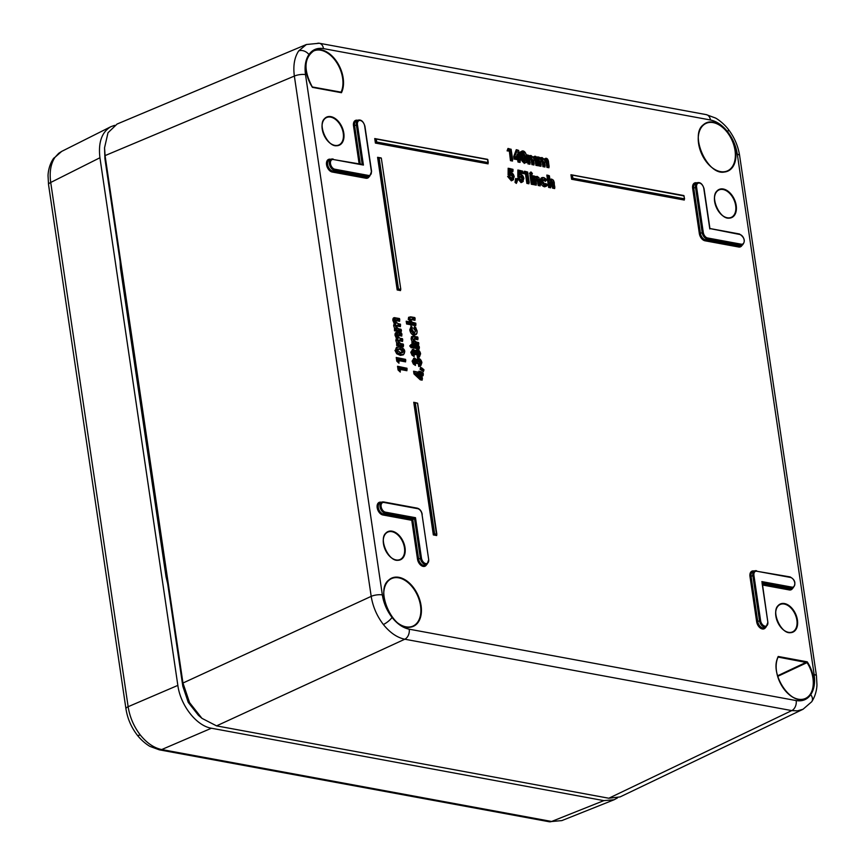 <?xml version="1.0" encoding="UTF-8"?>
<svg xmlns="http://www.w3.org/2000/svg" width="865" height="865" viewBox="0 0 865 865"><rect width="100%" height="100%" fill="white"/><g stroke="black" fill="none" stroke-linecap="round" stroke-linejoin="round"><path stroke-width="1.3" d="M140.217 734.882C146.812 743.067 153.981 747.955 161.723 749.544A8.012 5.633 100.5 0 1 159.301 749.825L150.251 746.506C149.504 746.322 142.401 741.835 137.286 735.142L137.286 735.142C131.253 727.303 127.479 718.534 125.955 708.846L48.537 184.613A8.012 2.487 -8.4 0 1 50.721 182.472L128.139 706.705C129.772 717.074 133.794 726.47 140.217 734.882A8.012 2.227 141.9 0 1 137.286 735.142M54.938 157.365A8.012 5.741 -145.4 0 0 53.295 158.782L61.642 151.418L58.733 153.278L54.938 157.365C50.711 163.831 49.305 172.189 50.721 182.472L99.929 157.754C98.134 142.39 101.789 132.031 110.893 126.679L114.602 125.349M549.189 821.75A8.012 5.633 100.5 0 0 551.621 821.469L603.857 800.622L211.428 728.233L161.723 749.544L551.621 821.469L561.774 820.604L549.189 821.75L159.301 749.825M603.857 800.622L614.074 799.768L617.48 797.908M125.955 708.846A8.012 2.487 171.6 0 1 128.139 706.705L177.844 685.394C180.504 705.472 196.506 725.886 211.428 728.233M177.844 685.394L99.929 157.754M524.158 172.935L523.52 173.638L524.741 172.567L526.774 172.957L525.996 173.357L526.774 172.957L528.169 182.385L529.11 182.558L527.553 172.016L525.661 171.67L524.796 173.314L525.996 173.357L524.741 172.567L525.109 171.551L524.395 171.238L525.131 171.497M524.417 173.433L524.493 172.686M340.691 92.35L312.622 87.203M312.46 87.365L312.049 86.814L312.46 87.365A26.447 16.922 -114.2 0 1 309.411 54.03A26.447 16.922 -114.2 0 1 334.539 58.669A26.447 16.922 -114.2 0 1 341.448 92.717L312.46 87.365M409.21 629.19L796.178 700.574C802.32 701.591 807.164 699.623 810.732 694.671C814.138 689.524 815.284 682.82 814.149 674.57L737.315 154.273C736.007 145.98 732.763 138.476 727.606 131.74C722.34 125.166 716.62 121.251 710.446 119.986L323.478 48.613C317.347 47.597 312.492 49.565 308.924 54.517C305.518 59.663 304.383 66.356 305.507 74.617L382.341 594.915C383.649 603.208 386.893 610.712 392.05 617.437C397.316 624.022 403.036 627.936 409.21 629.19A8.012 5.633 100.5 0 1 404.788 639.224C397.1 637.602 389.953 632.693 383.368 624.508C376.935 616.085 372.88 606.7 371.193 596.363L294.36 76.077C293.008 65.762 294.435 57.371 298.674 50.927L306.372 44.537M517.94 154.067L517.832 157.019L518.784 157.571L516.491 156.392L517.94 154.067L517.973 152.045L518.784 157.571L516.113 157.073L516.805 156.976L516.113 157.073L517.238 154.359M517.357 154.24L518.016 157.203M507.744 150.164L507.971 148.466L508.696 148.78L508.328 149.796L510.361 150.196L509.626 151.148L510.901 159.82L509.572 150.597L510.361 150.196L511.745 159.614L512.686 159.787L511.129 149.245L509.236 148.899L508.642 150.424L509.626 151.148L507.106 150.867L507.971 148.466L508.88 148.629M516.762 157.041L516.448 156.424M518.07 157.214L516.805 156.976M412 322.202L410.583 320.039L412.767 318.644L415.157 319.077L414.973 317.823L411.232 317.131L409.924 317.498L409.653 319.228L408.799 319.434L409.999 321.888L407.61 321.488M409.924 317.498L409.404 317.314L409.091 319.304L409.805 321.856M418.119 374.221L420.779 373.983L420.325 374.805L421.309 377.572L417.925 374.231L420.606 376.762M399.706 371.053L398.084 370.004L398.873 369.387L398.495 366.846L397.532 366.284L398.311 366.652L398.754 369.852L399.987 370.598L400.279 368.858M400.084 370.501L400.29 372.058L398.084 370.004L397.532 366.284L398.7 366.5M398.397 362.208L396.776 361.159L397.565 360.543L397.186 358.002L396.235 357.45L397.013 357.818M398.776 361.657L398.981 363.214L396.776 361.159L396.235 357.45L397.749 357.926L398.127 360.467L399.057 361.343L398.765 359.343L398.97 360.013L398.765 359.343L405.772 360.64L405.588 359.375L397.305 357.688L397.273 360.673L399.176 361.408L398.668 361.97M398.711 362.013L398.981 363.214L398.797 361.905M415.33 364.381L415.46 365.441L413.362 364.057L412.086 361.127L414.086 358.175M418.487 360.467L418.995 359.829L420.833 362.284L419.006 364.392L418.357 363.841L419.428 362.543L418.487 360.467L420.271 362.349L418.509 360.327L417.46 362.835M414.021 355.537L414.162 356.596L412.054 355.212L410.778 352.282L412.778 349.33M418.152 355.104L419.525 353.439L418.746 356.65L417.46 357.742L418.184 356.715L417.99 355.429L417.049 355.007L418.119 353.709L416.962 352.131L417.19 351.623L418.963 353.504L417.168 351.493L416.465 353.644M412.356 346.66L411.264 347.838L409.729 345.924L411.135 344.594M412.81 341.513L411.924 341.167L411.113 338.95L411.481 336.69L413.156 336.247M416.487 333.976L413.967 335.361C411.74 334.647 410.334 332.787 409.761 329.792L411.135 326.375M415.297 330.733L413.708 328.635L415.07 327.294L414.432 328.289L415.589 330.603L414.822 328.635L413.708 328.635L414.497 326.667L415.2 327.424M409.404 317.314L410.291 316.828M403.252 354.834L400.376 355.407L396.711 353.774L394.97 350.357L397.1 353.363L400.592 354.91L403.285 354.823M524.947 162.328C526.817 162.004 527.401 160.317 526.677 157.246C526.504 154.273 525.358 152.262 523.26 151.202L521.563 152.218L521.552 156.403C521.725 159.344 522.86 161.322 524.947 162.328L524.439 162.966L525.823 162.75L524.72 162.836C522.46 161.798 521.217 159.679 520.99 156.478L520.146 156.684L520.189 152.089L522.33 150.91M533.867 164.307L533.975 164.988L531.91 164.599L532.353 163.777L533.975 164.988L533.921 164.253L531.91 164.599L531.261 160.274L529.715 157.971M537.857 165.042L537.965 165.723L535.9 165.345L536.343 164.512L537.965 165.723L537.911 164.988L535.9 165.345L535.23 160.825L533.694 158.717M544.766 166.383L544.972 167.01L543.977 166.102L542.906 166.631L542.258 162.296L540.712 160.003M548.853 167.075L548.961 167.745L546.896 167.367L547.34 166.545L548.961 167.745L548.897 167.01L546.896 167.367L546.226 162.847L544.691 160.739M512.296 176.709L510.75 174.622M513.572 179.563L511.334 180.828L507.625 176.46L508.793 176.795M521.995 178.504L520.352 177.001L520.579 176.492L522.287 178.374L520.86 176.363L519.811 176.828L518.654 175.93L518.708 170.492L517.865 170.027L518.535 170.383M523.282 181.347L521.044 182.623L517.335 178.244L518.503 178.59M531.986 173.919L531.207 175.454M533.164 184.04L533.359 184.613L532.364 183.704L531.294 184.234L532.029 183.272L530.915 175.779L529.488 173.433L530.591 172.157M540.063 185.251L540.257 185.888L540.203 185.142L538.192 185.499L537.608 181.542L536.019 178.871M547.426 185.283L544.636 186.829C542.42 186.278 540.982 184.515 540.333 181.542C540.138 178.655 541.122 177.314 543.307 177.541L543.317 177.606M545.966 180.601L545.296 181.401L543.707 180.179L545.664 180.471L543.09 179.736M544.215 184.191L546.053 183.942M554.508 187.975L554.703 188.548L553.708 187.64L552.638 188.17L550.854 181.499L552.605 184.126L553.081 187.337L552.897 183.996L551.081 180.99M395.435 328.44L394.483 328.084L393.64 325.727L394.18 323.423L392.872 320.472C392.721 318.201 393.553 317.314 395.348 317.801L395.489 317.833M400.214 326.083L400.409 326.656L397.176 326.062L395.716 326.884M397.619 343.232L396.667 342.864L395.824 340.507L396.354 338.204L395.046 335.263C394.905 332.993 395.727 332.095 397.532 332.593L397.673 332.614M402.485 340.756L402.582 341.437L402.366 340.821L402.582 341.437L399.36 340.842L397.9 341.664M201.956 718.328L198.431 715.323L188.235 702.369L182.807 686.205L104.925 158.782L104.546 147.796L105.076 155.603L182.958 683.026L189.576 702.629L201.945 718.339L216.553 725.876L608.819 798.233L620.064 796.924L803.001 709.289L811.705 701.753C816.333 694.844 816.971 686.832 816.949 684.669L816.463 675.922A8.012 2.487 171.6 0 0 814.149 674.57M323.478 48.613A8.012 5.633 -79.5 0 0 319.315 43.25L306.372 44.515L117.078 124.041L107.995 132.756L104.546 147.796M802.98 709.268L797.443 710.846L791.756 710.598L404.788 639.224L216.553 725.876M777.581 675.792L807.207 661.822L807.056 662.622L777.743 676.344M776.165 667.715A26.047 16.662 65.8 0 1 778.003 657.259L778.089 657.195M428.705 559.741L426.996 564.402A5.958 3.806 -114.2 0 1 420.347 558.228L414.497 518.6L411.762 520.298L382.881 514.978A6.801 4.347 -114.2 0 1 377.183 507.701A6.801 4.347 -114.2 0 1 381 502.187L381.433 502.273M520.027 159.776L520.481 157.884L519.724 157.744L518.632 150.348L517.497 150.142L514.589 156.435L516.956 150.023L514.297 156.565L514.88 158.663L518.167 159.084L514.102 159.063L514.837 158.1L514.589 156.435L513.724 156.522L516.243 149.71L517.151 149.872M525.779 160.317L524.752 161.063L522.492 156.597C521.898 154.327 522.233 152.954 523.487 152.478L525.736 157.073L525.779 160.317L524.395 160.22L524.331 157.344L522.752 153.613L524.893 157.279L524.936 160.328M521.552 156.403L520.99 156.478L521.011 152.089L520.708 156.608C520.925 159.798 522.168 161.917 524.439 162.966L524.212 163.463M521.563 152.218L523.26 151.202M526.677 157.246L526.796 157.311C526.179 153.462 524.936 151.332 523.055 150.942L522.925 150.953M522.644 151.083L520.189 152.089M524.752 161.063L525.185 157.149L524.331 157.344M525.736 157.073L522.979 153.105M523.487 152.478L522.492 156.597M530.84 156.792L530.332 157.43L531.824 160.198L532.353 163.777L532.116 160.068L530.115 157.344L529.672 159.755L530.84 156.792L532.678 159.993L533.197 163.572L534.138 163.745L533.651 160.436L534.851 157.527L533.651 160.436M534.851 157.527L536.635 160.544L534.343 158.165L535.781 160.739L536.343 164.512L536.073 160.62L535.23 160.825M533.132 156.987L534.84 156.251L533.132 156.987L533.316 157.895L531.261 155.787L529.272 157.052L529.164 156.305L531.056 155.516L529.899 155.624M536.635 160.544L537.187 164.307L538.127 164.48L537.479 160.057L535.176 156.5L533.316 157.895L532.699 156.879L533.316 157.895M541.836 158.825L541.328 159.452L542.82 162.22L543.35 165.81L543.112 162.101L541.112 159.376L540.668 161.787L541.836 158.825L543.663 162.025L544.193 165.604L545.134 165.777L544.647 162.469L545.847 159.56L544.647 162.469M545.847 159.56L547.632 162.566L545.339 160.198L546.777 162.771L547.34 166.545L547.069 162.642L546.226 162.847M544.128 159.019L545.837 158.284L544.128 159.019L544.301 159.928L542.258 157.808L540.268 159.074L540.16 158.327L542.052 157.538L540.603 157.776M547.632 162.566L548.183 166.34L549.124 166.513L548.475 162.09L546.172 158.533L544.301 159.928L543.696 158.911L544.301 159.928M510.188 175.054L509.863 175.8L510.112 175.033L508.09 174.968L508.663 174.265L511.377 174.07L513.14 176.503L511.972 178.45L509.215 176.763M511.377 174.07L510.869 174.708M510.491 177.141L511.777 178.179L513.14 176.503M510.285 176.925L509.107 176.709L511.842 180.201L508.501 177.293L511.561 180.331L512.934 180.093L511.334 180.828M512.069 179.693L514.07 176.611L511.312 172.827L510.458 172.924L510.588 170.6M519.897 176.849L521.076 175.855L522.838 178.298L521.671 180.244L519.011 178.763L521.768 181.488L523.768 178.395L521.011 174.622L520.157 174.719L520.287 172.384M521.076 175.855L520.579 176.492M520.189 178.925L521.476 179.974L522.838 178.298M521.768 181.488L518.2 179.077L521.26 182.115L522.644 181.877L521.044 182.623M531.737 174.297L532.267 173.443L531.434 172.308L530.894 173.162L531.51 174.806L530.05 173.357L531.867 174.773L530.796 175.379M530.894 173.162L531.434 172.308M530.461 172.211L531.099 172.059M530.807 172.189L529.488 173.433M536.03 181.174L535.824 179.26L537.143 177.693L536.635 178.331L538.927 184.548L536.927 178.201L535.835 179.531M535.403 177.098L537.241 176.395L535.889 176.633M537.143 177.693L539.014 181.272L539.49 184.472L540.42 184.645L538.938 177.66L537.457 176.665L535.521 177.693L535.424 177.087M545.166 184.569L546.648 183.953L545.166 184.569L542.679 181.455L544.431 179.033L546.096 180.104L546.831 179.574L545.674 180.471L546.788 179.682L544.258 177.92C542.42 177.714 541.577 178.828 541.739 181.272L545.145 186.202L540.895 181.477L544.853 186.332L546.604 186.072L544.636 186.829M541.739 181.272L542.506 177.79L544.258 177.92M546.723 179.585L544.053 177.649L542.517 177.79L540.333 181.542M545.361 185.694L547.459 184.905L545.577 183.488M544.431 179.033L543.923 179.671M550.281 182.169L551.589 180.363L550.583 181.044M551.589 180.363L553.459 183.931L553.935 187.132L554.865 187.305L553.384 180.32L551.913 179.336L549.967 180.396L549.88 179.769L551.697 179.066L550.335 179.315M396.884 328.192L398.754 329.068L395.997 326.397L397.911 324.926L400.571 325.413L400.387 324.148L397.922 323.694L395.229 321.164M400.3 325.975L400.409 326.656L400.344 325.921L396.473 325.391L395.997 326.397M395.197 321.002L396.981 319.531L396.473 320.169L399.554 320.558L395.554 320.05L395.316 321.077L397.922 323.694M396.981 319.531L399.781 320.05L399.598 318.785L396.311 318.179L393.424 320.396L394.602 323.056L393.661 319.672L394.191 318.093L399.381 318.525L396.213 317.974M396.311 318.179L394.159 318.05L392.872 320.472M394.278 320.201L396.019 323.305L395.046 325.445L394.494 325.521L394.959 323.499L393.64 325.727M395.046 325.445L396.743 328.7L395.51 328.278M399.068 342.983L400.938 343.848L398.181 341.178L400.095 339.707L402.755 340.194L402.571 338.939L400.106 338.485L397.413 335.955M400.095 339.707L399.587 340.345L402.528 340.702L398.657 340.183L398.181 341.178M397.381 335.793L399.165 334.322L398.657 334.95L401.738 335.339L397.738 334.831L397.5 335.858L400.106 338.485M399.165 334.322L401.966 334.831L401.771 333.576L398.484 332.971L395.608 335.188L396.786 337.837L395.9 335.058L396.343 332.895L401.565 333.306L398.387 332.755M398.484 332.971L396.343 332.83L395.046 335.263M396.462 334.982L398.203 338.085L397.23 340.237L396.678 340.302L397.143 338.291L395.824 340.507M397.23 340.237L398.927 343.481L397.684 343.059M404.636 351.536C403.739 348.79 402.193 347.395 399.998 347.341C397.695 346.573 396.494 347.481 396.375 350.065L397.77 352.823L401.101 354.272C403.371 355.039 404.55 354.131 404.636 351.536L404.658 351.709M402.755 349.676L403.706 351.374L400.928 353.017L397.305 350.195L400.192 348.606L402.755 349.676L402.095 350.228L402.852 351.579L402.376 350.098L399.684 349.244L402.095 350.228L401.717 350.649L399.684 349.244M401.101 354.272L400.873 354.78L397.381 353.234L396.711 353.774M397.77 352.823L397.381 353.234L395.532 350.271L396.678 347.287L399.792 347.081L396.343 347.589L395.759 349.19L396.375 350.065M400.192 348.606L397.889 349.114L397.305 350.195M400.592 352.769L402.549 352.758L403.706 351.374M399.976 352.639L402.29 351.644L401.717 350.649M414.789 319.693L414.984 320.32L414.93 319.585L410.67 319.207M410.605 317.001L409.123 317.444L408.248 319.509L408.604 317.26M409.653 319.228L411.167 322.331L409.999 321.888M411.675 326.538L411.167 329.522L414.703 334.225L410.615 329.587L411.189 326.375L410.324 329.716L414.194 334.863L415.741 334.593L413.967 335.361M411.167 329.522L409.761 329.792M414.194 332.711L416.141 330.538L414.194 332.711M414.53 332.96L412 329.662L412.27 327.684L410.864 325.846M414.703 334.225C416.498 334.312 417.254 333.122 416.973 330.646L414.854 327.219M415.643 338.064L415.135 338.702L417.86 339.74L417.806 339.004L414.378 338.42L413.567 339.534L415.643 338.064L418.022 338.507L417.838 337.242L412.8 336.918L412.519 338.669L414 341.751L412.962 341.372M412.519 338.669L411.967 338.745L412.281 336.745L411.113 338.95M412.281 336.745L413.762 336.301L412.8 336.918M413.47 336.42L411.481 336.69M414.886 341.632L413.448 339.458M412.627 346.076L411.491 347.33L412.205 347.157M412 346.692L412.616 345.903L411.751 344.865L411.145 345.643L411.772 347.2L410.291 345.849L411.264 347.838M411.145 345.643L411.416 344.605L410.724 344.767M411.124 344.735L409.729 345.924M413.978 350.866L413.47 351.504L415.049 353.396L413.751 351.374L413.124 352.369L413.978 350.866L416.476 353.644M416.076 354.066L415.092 353.915L416.281 354.682L417.19 351.623M417.46 357.742L417.049 355.007L418.076 355.137M417.049 355.007L417.86 355.223L418.26 357.288L418.995 357.18L418.184 356.715L420.476 353.72L417.525 349.73L415.827 352.001L414.995 350.574M415.232 350.693L417.19 349.482M415.049 350.866L413.697 349.59L412.183 352.012L412.778 354.715L411.34 352.206L412.486 354.855L414.021 355.71L412.778 354.715L412.054 355.212M412.183 352.012L413.362 349.341L412.281 349.536M413.07 349.46L410.778 352.282M413.211 354.358L414.303 355.234L413.124 352.196M415.276 359.71L414.778 360.348L416.357 362.24L415.059 360.218L414.432 361.213L415.276 359.71L417.546 362.792L418.995 359.829M418.768 366.587L419.201 365.69L420.747 365.819L418.768 366.587L418.357 363.841L419.374 363.981M416.541 359.537L418.498 358.326M418.357 363.841L419.168 364.068L419.201 365.69L420.044 365.484L421.785 362.565L418.822 358.575L417.135 360.846L414.995 358.434L413.492 360.856L414.508 363.203L414.075 363.56L412.637 361.051L413.794 363.689L415.33 364.554L414.075 363.56L413.362 364.057M413.492 360.856L414.67 358.175L413.881 358.251M414.378 358.305L412.086 361.127M414.508 363.203L415.611 364.068L414.432 361.04M420.833 362.284L419.86 365.992L419.298 364.273L419.86 364.197L419.103 364.089M421.958 379.584L422.142 380.157L422.088 379.421L420.855 379.184L420.26 379.811L413.967 373.907L414.757 373.302L414.53 371.777L413.578 371.215L414.357 371.593L414.649 373.767L413.967 373.907L413.578 371.215L414.735 371.431M761.86 581.594L791.886 587.13A5.158 3.298 65.8 0 0 794.773 582.956A5.158 3.298 65.8 0 0 790.459 577.442L756.821 571.235A5.158 3.298 65.8 0 0 753.934 575.42L760.605 620.638A5.158 3.298 65.8 0 0 764.93 626.152A5.158 3.298 65.8 0 0 767.817 621.967L762.022 582.675M385.466 512.167A0.8 0.562 100.5 0 1 385.022 513.161L414.497 518.6L415.492 517.702L421.46 558.076A5.158 3.298 65.8 0 0 425.775 563.591A5.158 3.298 65.8 0 0 428.662 559.406L421.99 514.188A5.158 3.298 65.8 0 0 417.665 508.674L384.038 502.468A5.158 3.298 65.8 0 0 381.141 506.652A5.158 3.298 65.8 0 0 385.466 512.167L415.492 517.702M363.419 165.064L333.393 159.528A5.158 3.298 65.8 0 0 330.506 163.712A5.158 3.298 65.8 0 0 334.82 169.216L368.458 175.422A5.158 3.298 65.8 0 0 371.345 171.238L364.673 126.02A5.158 3.298 65.8 0 0 360.348 120.505A5.158 3.298 65.8 0 0 357.461 124.69L363.419 165.064L362.197 164.458M703.872 188.905L703.818 188.581A5.158 3.298 65.8 0 0 699.504 183.066A5.158 3.298 65.8 0 0 696.617 187.251L703.288 232.469A5.158 3.298 65.8 0 0 707.613 237.983L741.251 244.19A5.158 3.298 65.8 0 0 744.138 240.005A5.158 3.298 65.8 0 0 739.813 234.491L709.722 228.533M420.617 369.323L421.082 368.587L420.617 369.323M423.169 371.063L423.515 370.631L421.298 369.128L423.926 369.831L421.806 368.003L423.904 369.658L423.169 371.063M420.736 367.874L420.574 367.29L420.736 367.874M419.428 362.543L419.979 362.478M415.341 364.63L415.211 362.565M417.503 362.846L417.59 363.527L417.492 362.619L417.59 363.527L416.681 362.63L415.654 363.17L416.065 362.37L417.373 362.911M414.778 360.348L415.654 363.17L417.59 363.527M418.119 353.709L418.682 353.634M414.043 355.796L413.903 353.731M415.092 353.915L414.357 354.326L415.092 353.915M413.47 351.504L414.357 354.326L416.281 354.682M419.038 348.444L413.6 347.254L412.529 347.784L413.265 346.822L412.659 345.676M412.421 345.211L413.308 347.384L419.082 348.325M412.151 343.34L412.497 341.653L412.735 343.47L411.945 343.87L412.151 343.34M418.292 344.735L412.735 343.47L418.292 344.735M414 341.751L413.059 341.578L413.243 342.843L418.811 343.87L418.509 344.411M406.799 323.456L407.145 321.769L407.383 323.586L406.604 323.986L406.799 323.456M415.427 325.305L407.383 323.586L415.427 325.305M410.118 321.423L411.167 322.331L407.707 321.693L407.891 322.959L415.946 324.44L415.632 324.991M406.766 370.025L406.907 370.717L406.853 369.982L400.073 368.187L407.08 369.474L406.896 368.22L399.057 366.771L399.425 369.312L400.484 370.252L399.976 370.804M405.415 361.3L398.906 360.262M520.481 157.884L520.06 162.415L519.076 161.506L518.005 162.036L518.74 161.085L518.221 159.647L518.784 161.636L519.919 161.723M684.085 199.415L684.291 200.042L684.237 199.307L572.684 178.731L571.614 179.26L572.349 178.298L571.906 175.303L570.943 174.741L571.722 175.119L572.392 178.86L684.139 199.35M400.344 290.002L400.527 290.586L400.473 289.84L397.176 289.959L397.911 289.007L378.546 157.863L377.583 157.311L378.578 157.625M436.598 534.862L436.706 535.543L433.343 534.927L413.751 402.268L415.276 402.755L434.641 533.889L436.868 534.3L417.503 403.166L414.832 402.517L433.787 534.094L436.706 535.543L436.652 534.808L433.343 534.927L434.079 533.965L414.713 402.831L413.751 402.268L414.757 402.582M375.605 142.541L375.702 139.103L376.189 142.671L375.41 143.071L375.605 142.541M487.892 163.247L488.087 163.853L488.022 163.117L376.189 142.671L487.892 163.193M512.329 160.425L512.523 161.031L511.529 160.112L510.458 160.641L510.901 159.82L512.329 160.425M512.415 160.349L512.523 161.031L510.458 160.641L509.29 150.726L507.993 150.661M528.115 163.334L528.656 162.912L527.542 155.419L528.699 163.474L527.92 163.863L528.115 163.334M529.791 163.647L529.986 164.253L529.931 163.507L528.699 163.474L529.834 163.55M544.864 166.34L544.972 167.01L542.906 166.631L543.35 165.81L544.82 166.318M540.787 165.702L540.982 166.275L539.987 165.366L538.917 165.896L539.652 164.934L538.538 157.441L537.587 156.889L538.581 157.203M510.253 176.914L508.501 177.293L507.625 176.46L508.955 176.709M512.74 170.978L512.88 171.67L512.826 170.935L510.588 170.556M510.458 172.924L510.469 169.951L513.053 170.427L512.891 169.313L508.717 168.826L508.663 174.265L510.069 175.108L509.863 175.8L508.09 174.968L508.166 168.243L509.572 168.697L509.517 174.135L508.955 174.135L509.009 168.697L508.166 168.243L509.053 168.534M516.567 182.493L516.373 183.423L515.972 181.715L516.405 179.109L515.681 178.45L516.416 179.077M515.378 182.061L516.837 182.018L517.562 179.65L516.967 179.174L517.529 179.466L516.946 182.256L515.378 182.061M518.924 178.558L520.2 178.979L518.805 178.493L518.2 179.077L517.335 178.244L518.686 178.514M522.384 172.827L522.59 173.465L522.536 172.719L520.287 172.351M520.157 174.719L520.179 171.746L522.752 172.222L522.59 171.108L519.281 170.492L519.216 175.93L517.8 176.752L519.216 175.93L520.06 176.774M522.611 171.27L518.427 170.61L518.373 176.06L519.779 176.903L519.562 177.595L517.8 176.752L517.865 170.027L518.946 170.243M528.742 183.196L528.937 183.791L527.942 182.883L526.871 183.412L527.607 182.461L526.039 173.919L527.315 182.591L528.796 183.099M533.262 183.931L533.359 184.613L531.294 184.234L529.964 175.217L530.959 175.53M540.16 185.207L540.257 185.888L538.192 185.499L538.636 184.678L540.117 185.186M536.073 184.569L536.268 185.153L536.214 184.407L534.202 184.764L534.938 183.812L533.835 176.309L532.872 175.757L533.867 176.071M545.296 181.401L546.41 180.288M554.606 187.867L554.703 188.548L552.638 188.17L553.081 187.337L554.562 187.856M550.518 187.24L550.713 187.813L549.718 186.905L548.648 187.435L549.383 186.472L547.783 175.649L546.821 175.087L547.826 175.4M399.425 320.72L399.619 318.958M399.511 320.612L399.608 321.293L396.246 320.666L396.473 320.169M394.7 330.246L395.046 328.559L395.283 330.387L394.494 330.776L394.7 330.246M400.841 331.641L395.283 330.387L400.841 331.641M396.743 328.7L395.608 328.484L395.792 329.749L401.36 330.776L401.046 331.317M401.803 333.739L401.609 335.501M401.695 335.393L401.793 336.074L398.43 335.458L398.657 334.95M396.873 345.038L397.23 343.34L397.457 345.167L396.678 345.568L396.873 345.038M403.025 346.422L397.457 345.167L403.025 346.422M403.187 346.227L403.382 346.8L396.678 345.568L396.667 342.864M422.974 375.118L421.817 374.805M531.261 155.787L533.013 157.149M522.514 156.77L522.611 156.673C523.228 159.82 523.876 161.193 524.558 160.804M525.823 162.75C526.774 162.955 527.099 161.149 526.796 157.322L526.699 157.419M515.162 156.478L515.399 158.036L518.957 158.684L518.167 159.084L518.957 158.684L520.006 161.679L520.081 159.43M520.557 157.7L519.8 157.571M551.913 179.336L553.416 180.19L554.238 182.342L554.476 187.932M542.679 181.455L544.961 184.31L545.718 184.256M543.371 179.606L542.712 181.618M538.938 177.66L540.538 184.71L540.03 185.261M537.457 176.665L538.841 177.541M512.913 169.475L509.474 168.491M413.481 339.621L416.465 342.205L415.146 341.859M412.616 345.903L411.416 344.605M417.525 349.73L417.33 349.471C419.017 350.12 420.109 351.558 420.595 353.785L419.439 356.986M413.697 349.59L415.157 350.628M412.562 349.406L413.362 349.341M418.822 358.575L418.628 358.305C420.325 358.964 421.417 360.402 421.904 362.63L420.736 365.83M416.584 359.602L417.135 360.846L416.303 359.418M414.995 358.434L416.454 359.472M416.357 362.24L416.908 362.121L416.357 362.24M418.055 374.372L416.671 373.226L420.779 373.983L421.309 377.572L420.498 376.664M421.309 377.572L416.671 373.226L418.098 373.842M419.817 372.339L419.882 371.777L420.595 372.718L415.092 371.701L414.93 373.637L420.855 379.184L422.315 378.913L421.612 374.134L421.806 374.761L421.612 374.134L423.331 374.448L423.147 373.193L421.417 372.869L421.277 371.853L420.444 371.701L420.595 372.718L414.995 371.496M416.995 330.819L415.643 327.294L416.141 330.538M415.73 334.604C416.757 334.366 417.211 333.068 417.081 330.722L416.973 330.646M410.951 319.077L410.691 320.115L412.162 322.202L413.6 322.786L412.259 322.429M396.029 326.559L398.549 328.797L400.971 329.251L398.657 328.862M394.894 322.926L396.019 323.305L394.894 322.926M398.214 341.34L400.733 343.589L403.155 344.032L400.841 343.643M397.078 337.707L398.203 338.085L397.078 337.707M397.338 350.357L400.928 353.017M399.998 347.341L399.803 347.081C403.025 347.849 404.679 349.363 404.755 351.612L403.544 354.704M398.441 361.884L399.176 361.408L398.96 359.916M399.749 370.728L400.484 370.252L400.257 368.75M402.29 351.644L402.852 351.579M787.615 693.222A26.047 16.662 65.8 0 0 805.174 698.563A26.047 16.662 65.8 0 0 807.056 662.622L778.132 657.097M313.519 51.057C303.95 58.269 303.539 70.238 312.297 86.954L341.102 92.166A26.047 16.662 65.8 0 0 336.334 61.999A26.047 16.662 65.8 0 0 313.519 51.057A26.047 16.662 65.8 0 0 305.842 67.73M509.863 175.8L510.653 175.206M53.295 158.782L53.295 158.782C48.667 165.691 48.029 173.692 48.051 175.865L48.537 184.613M167.648 583.561L166.058 576.901L120.43 267.847L120.084 261.425M516.967 179.174L516.405 179.109L516.967 179.174L515.897 182.353L516.146 178.99M421.806 368.003L421.244 367.917L421.633 368.674L421.785 367.83L420.963 368.036L421.006 369.258L423.558 370.663M328.743 142.011A15.029 9.612 65.8 0 0 338.799 144.996A15.029 9.612 65.8 0 0 342.616 130.301A15.029 9.612 65.8 0 0 330.657 117.121A15.029 9.612 65.8 0 0 326.494 117.586A15.029 9.612 65.8 0 0 322.039 127.09M330.873 116.624A15.429 9.872 -114.2 0 1 343.427 140.098A15.429 9.872 -114.2 0 1 324.743 136.648A15.429 9.872 -114.2 0 1 330.873 116.624M721.151 214.401A15.029 9.612 65.8 0 0 731.206 217.385A15.029 9.612 65.8 0 0 735.023 202.691A15.029 9.612 65.8 0 0 723.064 189.511A15.029 9.612 65.8 0 0 718.902 189.976A15.029 9.612 65.8 0 0 714.447 199.469M723.281 189.003A15.429 9.872 -114.2 0 1 735.834 212.487A15.429 9.872 -114.2 0 1 717.15 209.038A15.429 9.872 -114.2 0 1 723.281 189.003M782.36 628.952A15.029 9.612 65.8 0 0 792.427 631.937A15.029 9.612 65.8 0 0 796.232 617.242A15.029 9.612 65.8 0 0 784.274 604.051A15.029 9.612 65.8 0 0 780.111 604.527A15.029 9.612 65.8 0 0 775.656 614.02M784.501 603.554A15.429 9.872 -114.2 0 1 797.054 627.038A15.429 9.872 -114.2 0 1 778.37 623.589A15.429 9.872 -114.2 0 1 784.501 603.554M389.953 556.563A15.029 9.612 65.8 0 0 400.019 559.547A15.029 9.612 65.8 0 0 403.825 544.853A15.029 9.612 65.8 0 0 391.867 531.672A15.029 9.612 65.8 0 0 387.704 532.137A15.029 9.612 65.8 0 0 383.249 541.641M392.094 531.175A15.429 9.872 -114.2 0 1 404.647 554.649A15.429 9.872 -114.2 0 1 385.963 551.2A15.429 9.872 -114.2 0 1 392.094 531.175M709.711 165.615A26.047 16.662 65.8 0 0 727.26 170.956A26.047 16.662 65.8 0 0 733.931 145.504A26.047 16.662 65.8 0 0 713.182 122.614A26.047 16.662 65.8 0 0 705.927 123.446A26.047 16.662 65.8 0 0 698.25 140.108M713.409 122.116A26.447 16.922 -114.2 0 1 734.936 162.371A26.447 16.922 -114.2 0 1 702.899 156.457A26.447 16.922 -114.2 0 1 713.409 122.116M395.208 620.843A26.047 16.662 65.8 0 0 412.767 626.184A26.047 16.662 65.8 0 0 419.428 600.732A26.047 16.662 65.8 0 0 398.689 577.842A26.047 16.662 65.8 0 0 391.423 578.663A26.047 16.662 65.8 0 0 383.757 595.336M398.906 577.333A26.447 16.922 -114.2 0 1 420.433 617.588A26.447 16.922 -114.2 0 1 388.396 611.685A26.447 16.922 -114.2 0 1 398.906 577.333M741.251 244.19A0.8 0.562 100.5 0 1 740.808 245.195L707.17 238.989A5.958 3.806 -114.2 0 1 702.175 232.62L695.503 187.391A5.958 3.806 -114.2 0 1 697.277 182.71L695.557 183.434A6.001 3.838 65.8 0 0 693.762 188.159L700.445 233.377A6.001 3.838 65.8 0 0 705.472 239.789L739.11 245.995A6.001 3.838 65.8 0 0 740.775 245.801L742.473 245A5.958 3.806 -114.2 0 1 740.808 245.195L739.11 245.995A0.8 0.562 -79.5 0 0 738.667 247.001L705.029 240.794A6.801 4.347 -114.2 0 1 699.331 233.518L692.649 188.3L696.617 187.251M362.186 164.382L356.348 124.83A5.958 3.806 -114.2 0 1 358.121 120.149L356.402 120.873A6.001 3.838 65.8 0 0 354.607 125.598L353.504 125.739A6.801 4.347 -114.2 0 1 357.71 120.322M692.649 188.3A6.801 4.347 -114.2 0 1 696.866 182.883M766.152 626.963A5.958 3.806 -114.2 0 1 759.502 620.789L757.762 621.546A6.001 3.838 65.8 0 0 764.465 627.774L766.152 626.963L767.861 622.303M767.817 621.967L762.162 582.242M760.605 620.638L759.502 620.789L752.82 575.56L751.08 576.328L757.762 621.546L756.648 621.697L749.977 576.468A6.801 4.347 -114.2 0 1 753.783 570.954L754.226 571.03M392.05 617.437A8.012 2.227 141.9 0 1 383.368 624.508M810.732 694.671A8.012 5.741 34.6 0 1 811.705 701.753M308.924 54.517A8.012 5.741 -145.4 0 0 298.674 50.927M305.507 74.617A8.012 2.487 171.6 0 0 294.36 76.077L105.076 155.603L104.925 158.782M727.606 131.74A8.012 2.227 -38.1 0 0 728.298 129.317L728.298 129.317C723.183 122.625 716.069 118.137 715.323 117.954L706.283 114.634A8.012 5.633 100.5 0 1 710.446 119.986M423.623 370.728L423.428 371.582L420.066 369.301L420.574 367.29L421.201 367.83M419.125 348.346L419.222 349.017L412.529 347.784L412.41 347.016M412.281 345.038L413.275 345.221M418.552 344.432L418.649 345.103L411.945 343.87L411.924 341.167M417.752 339.069L417.86 339.74L414.908 339.199L415.135 338.702M415.676 325.002L415.784 325.683L406.604 323.986L406.193 321.218L407.35 321.423M414.886 319.639L414.984 320.32L412.043 319.78L414.843 319.628M406.81 370.036L406.907 370.717L400.376 369.506M405.501 361.202L405.609 361.873L399.068 360.673M519.962 161.744L520.06 162.415L518.005 162.036L517.659 159.722L514.102 159.063L513.724 156.522M520.254 159.625L520.189 160.187M684.183 199.372L684.291 200.042L571.614 179.26L570.943 174.741L572.111 174.957M400.43 289.905L400.527 290.586L397.176 289.959L377.583 157.311L381.13 157.938L379 157.581M778.219 656.47L807.207 661.822A26.447 16.922 -114.2 0 1 810.245 695.157A26.447 16.922 -114.2 0 1 785.117 690.519A26.447 16.922 -114.2 0 1 778.219 656.47M487.979 163.171L488.087 163.853L375.41 143.071L374.74 138.551L375.907 138.768M529.888 163.572L529.986 164.253L527.92 163.863L526.59 154.857L527.747 155.073M540.874 165.604L540.982 166.275L538.917 165.896L537.587 156.889L538.744 157.106M512.783 170.989L512.88 171.67L510.588 171.248M516.643 182.547L516.373 183.423L515.032 182.396L515.681 178.45L516.373 179.001M520.352 177.001L519.562 177.595M519.184 170.286L522.709 171.173L522.59 173.465L520.287 173.032M528.839 183.121L528.937 183.791L526.871 183.412L525.477 173.995L523.52 173.638L524.395 171.238L525.304 171.4M536.17 184.472L536.268 185.153L534.202 184.764L532.872 175.757L534.386 176.244L535.5 183.737L536.441 183.91L535.824 179.26M550.616 187.132L550.713 187.813L548.648 187.435L546.821 175.087L547.988 175.303M401.101 331.338L401.198 332.019L394.494 330.776L394.483 328.084M396.246 320.666L394.916 321.477M398.43 335.458L397.1 336.269M423.061 375.01L423.169 375.691L421.915 375.453M422.044 379.476L422.142 380.157L420.26 379.811M419.071 372.21L418.92 371.215L420.087 371.431M792.708 588.135A6.801 4.347 -114.2 0 1 789.302 589.941L762.573 585.01M765.752 627.157A6.801 4.347 -114.2 0 1 760.768 628.347A6.801 4.347 -114.2 0 1 756.648 621.697M426.596 564.596A6.801 4.347 -114.2 0 1 421.623 565.786A6.801 4.347 -114.2 0 1 417.492 559.136L411.762 520.298M742.073 245.195A6.801 4.347 -114.2 0 1 738.667 247.001M369.279 176.428A6.801 4.347 -114.2 0 1 365.873 178.233L332.246 172.027A6.801 4.347 -114.2 0 1 326.538 164.761A6.801 4.347 -114.2 0 1 330.354 159.236L330.798 159.322M359.126 163.809L353.504 125.739M182.807 686.205L182.958 683.026L371.193 596.363A8.012 2.487 171.6 0 1 382.341 594.915M608.819 798.233L791.756 710.598A8.012 5.633 -79.5 0 0 796.178 700.574M368.458 175.422A0.8 0.562 -79.5 0 1 368.014 176.428L334.387 170.221A5.958 3.806 -114.2 0 1 329.641 164.988A5.958 3.806 -114.2 0 1 331.165 159.171L329.446 159.895A6.001 3.838 65.8 0 0 327.9 165.756A6.001 3.838 65.8 0 0 332.679 171.021L366.317 177.228A6.001 3.838 65.8 0 0 367.993 177.044L369.679 176.233A5.958 3.806 -114.2 0 1 368.014 176.428L366.317 177.228A0.8 0.562 100.5 0 0 365.873 178.233M334.82 169.216A0.8 0.562 -79.5 0 1 334.387 170.221L332.679 171.021A0.8 0.562 100.5 0 0 332.246 172.027M362.5 164.437L331.165 159.171A5.958 3.806 -114.2 0 1 332.733 159.019A0.8 0.562 100.5 0 1 333.393 159.528M357.461 124.69L354.607 125.598L360.283 164.026M703.288 232.469L699.331 233.518M707.613 237.983A0.8 0.562 -79.5 0 1 707.17 238.989L705.472 239.789A0.8 0.562 100.5 0 0 705.029 240.794M709.787 228.955L703.818 188.581M791.886 587.13A0.8 0.562 -79.5 0 1 791.443 588.135L789.745 588.946A6.001 3.838 65.8 0 0 791.421 588.751L793.108 587.941A5.958 3.806 -114.2 0 1 791.443 588.135L762.238 582.751M753.934 575.42L752.82 575.56A5.958 3.806 -114.2 0 1 754.594 570.878L752.874 571.603A6.001 3.838 65.8 0 0 751.08 576.328L749.977 576.468M789.788 576.933A0.8 0.562 100.5 0 1 790.037 576.901L754.594 570.878A5.958 3.806 -114.2 0 1 756.161 570.727A0.8 0.562 100.5 0 1 756.821 571.235M762.411 583.897L789.745 588.946A0.8 0.562 100.5 0 0 789.302 589.941M421.46 558.076L418.606 558.985A6.001 3.838 65.8 0 0 425.31 565.213L426.996 564.402M382.881 514.978A0.8 0.562 -79.5 0 1 383.325 513.972L385.022 513.161A5.958 3.806 -114.2 0 1 380.276 507.928A5.958 3.806 -114.2 0 1 381.811 502.111L380.081 502.835A6.001 3.838 65.8 0 0 378.546 508.696A6.001 3.838 65.8 0 0 383.325 513.972L412.767 519.4L418.606 558.985L417.492 559.136M384.038 502.468A0.8 0.562 -79.5 0 0 383.617 501.938L381.811 502.111A5.958 3.806 -114.2 0 1 383.368 501.97A0.8 0.562 -79.5 0 1 383.617 501.938L417.254 508.144A0.8 0.562 -79.5 0 0 417.006 508.166M415.178 402.549L417.536 403.328M378.762 157.538L378.254 157.992L397.954 289.559L400.809 289.407L381.335 158.208L379.097 157.798L398.462 288.932L400.809 289.407L381.357 158.371M376.167 138.822L487.806 159.614L376.264 139.038L376.707 142.033L488.249 162.609L487.828 159.776M487.936 163.161L487.601 159.344L375.745 138.865M684.031 195.966L572.252 174.957L572.911 178.233L684.453 198.809L684.01 195.804L571.949 175.054M572.37 175.022L683.804 195.533L684.572 198.874L684.064 199.426M509.139 148.694L508.458 148.78M517.4 149.937L516.729 150.023M517.27 157.062L516.989 155.224M532.678 159.993L531.261 160.274M528.007 155.138L529.045 155.516L528.104 155.343L529.207 162.836L530.148 163.009L529.672 159.755M529.066 155.678L527.585 155.17M529.272 157.052L529.293 156.5M540.268 159.074L540.041 157.538L538.257 157.571L539.36 165.074L540.83 165.583M543.663 162.025L542.258 162.296M539.003 157.16L540.29 158.533M540.063 157.711L538.657 157.127L540.203 164.869L541.144 165.042L540.668 161.787M510.588 170.708L512.945 170.924L512.999 169.378L509.366 168.437M516.243 179.055L517.659 179.888L516.913 182.093M520.287 172.492L522.363 172.838M527.574 172.178L525.217 171.432L524.45 172.708M525.563 171.465L527.661 172.081L529.218 182.623L528.71 183.175M532.44 176.038L531.034 175.465L532.591 183.196L533.521 183.369L532.418 175.876L530.634 175.898L531.737 183.402L533.208 183.921M531.38 175.498L532.537 175.941L533.64 183.445L533.132 183.996M535.521 177.693L535.327 176.417L533.543 176.438L534.646 183.942L536.127 184.45M539.014 181.272L537.608 181.542M534.289 176.028L535.554 177.238M545.858 184.05L547.459 184.742L546.615 186.072L547.296 184.742M549.967 180.396L549.286 175.746L547.491 175.768L549.091 186.602L550.572 187.121M553.459 183.931L552.054 184.202M548.248 175.368L549.394 175.811L550.01 179.931M549.307 175.909L547.902 175.335L549.945 186.397L550.886 186.57L550.27 181.899M397.911 324.926L397.403 325.554L400.257 325.954M397.835 323.488L400.495 324.224L400.181 326.04M395.921 328.322L395.078 328.311M401.198 329.684L401.479 330.841L401.176 329.511L398.754 329.068M400.008 338.28L402.355 338.669L402.441 340.745M398.927 343.481L397.262 343.102M398.105 343.102L397.23 343.34L397.976 344.529L403.544 345.557L403.36 344.302L400.938 343.848M398.981 360.11L405.458 361.181M400.29 368.955L406.572 370.112L407.004 368.285L398.96 366.565M406.918 368.382L398.538 366.598M413.502 322.569L415.762 323.186L413.6 322.786M412.767 318.644L412.259 319.272M411.135 316.914L414.757 317.552L414.768 319.704M409.783 321.867L407.188 321.521M415.946 324.44L415.762 323.186L415.946 324.44M416.368 341.999L418.628 342.605L416.465 342.205M414 336.344L417.633 336.972L417.709 339.048M413.275 341.383L412.54 341.405M418.811 343.87L418.628 342.605L418.811 343.87M419.233 346.681L413.427 345.221L413.816 346.757L419.395 347.784L419.211 346.519L413.113 345.319M413.535 345.286L418.995 346.249L418.995 348.4M417.687 350.995L419.525 353.439M421.071 367.895L423.915 370.242M421.796 374.696L422.434 378.978L421.806 379.551L420.563 379.324L414.649 373.767L415.319 373.226L421.158 378.697M421.828 374.902L423.017 374.999M421.677 372.729L422.942 372.923L420.347 371.496M421.298 372.026L419.925 371.528M419.882 372.361L414.573 371.528M418.141 374.167L419.99 374.383L420.249 376.372M419.601 375.81L418.563 374.837M706.283 114.634L319.315 43.25A8.012 5.633 -79.5 0 0 316.828 43.564M728.298 129.317C734.32 137.157 738.105 145.926 739.629 155.624A8.012 2.487 171.6 0 0 737.315 154.273M793.108 587.941C796.222 583.367 795.195 579.691 790.037 576.901A0.8 0.562 100.5 0 1 790.459 577.442M417.665 508.674A0.8 0.562 -79.5 0 0 417.254 508.144C419.817 508.88 421.471 510.945 422.217 514.318L421.99 514.188M422.034 514.524L428.662 559.406M739.813 234.491A0.8 0.562 -79.5 0 0 739.153 233.993M518.221 159.647L517.659 159.722L518.221 159.647M525.477 173.995L526.039 173.919L525.477 173.995M572.911 178.233L572.349 178.298L572.911 178.233M376.145 142.109L376.707 142.033L376.145 142.109M414.94 402.506L417.622 403.231L436.555 534.851M544.669 162.631L544.745 166.394M547.632 166.404L548.183 166.34L547.632 166.404M544.193 165.604L543.642 165.669L544.193 165.604M548.475 162.09L548.81 167.053M545.426 158.425L545.956 158.263C547.329 158.327 548.205 159.625 548.583 162.155L548.496 162.252M540.69 161.95L540.755 165.658M540.203 164.869L539.652 164.934L540.203 164.869M533.673 160.609L533.824 164.285M536.635 164.382L537.187 164.307L536.635 164.382M533.197 163.572L532.645 163.647L533.197 163.572M537.479 160.057L537.814 165.02M534.429 156.392L534.959 156.23C536.332 156.305 537.208 157.603 537.587 160.122L537.5 160.22M529.694 159.917L529.758 163.636M529.207 162.836L528.656 162.912L529.207 162.836M519.292 161.009L518.74 161.085L519.292 161.009M515.399 158.036L514.837 158.1L515.399 158.036M518.654 150.521L519.8 157.56L520.525 157.657M511.193 159.69L511.745 159.614L511.193 159.69M511.15 149.418L512.329 160.458M527.607 182.461L528.169 182.385L527.607 182.461M553.373 187.208L553.935 187.132L553.373 187.208M549.945 186.397L549.383 186.472L549.945 186.397M538.927 184.548L539.49 184.472L538.927 184.548M536.041 184.526L536.008 181.001M535.5 183.737L534.938 183.812L535.5 183.737M535.349 176.579L534.051 175.984M532.591 183.196L532.029 183.272L532.591 183.196M417.86 337.404L412.454 336.485M416.141 341.956L418.66 342.767M413.243 342.843L412.681 342.908L413.243 342.843M413.816 346.757L413.265 346.822L413.816 346.757M415.6 353.288L415.049 353.396L415.6 353.288M414.14 354.088L413.438 351.395M415.449 362.932L414.54 361.105M423.169 373.356L422.942 375.075M414.724 328.159L415.265 328.289L414.724 328.159M414.995 317.985L409.578 317.066M413.265 322.526L415.784 323.348M407.891 322.959L407.339 323.034L407.891 322.959M397.597 323.445L400.409 324.321M395.792 329.749L395.229 329.825L395.792 329.749M399.771 338.226L402.593 339.102M403.382 344.465L403.155 346.184M397.976 344.529L397.413 344.605L397.976 344.529M405.609 359.537L405.382 361.256M419.482 375.01L420.044 374.934L419.482 375.01M411.535 326.419L412.346 327.63L412.118 329.727L414.324 332.701M61.642 151.418L110.893 126.679M561.785 820.626L614.074 799.768M167.464 582.34L120.289 262.841M326.494 117.586C315.065 121.403 328.354 150.997 338.799 144.996M718.902 189.976C707.473 193.792 720.761 223.386 731.206 217.385M780.111 604.527C768.693 608.344 781.982 637.938 792.427 631.937M387.704 532.137C376.286 535.954 389.574 565.548 400.019 559.547M705.927 123.446C686.194 130.647 708.77 180.915 727.26 170.956M391.423 578.663C371.69 585.865 394.267 636.143 412.767 626.184M709.938 228.587L704.056 188.711C702.553 183.996 700.293 181.996 697.277 182.71M517.313 154.262L516.535 156.457M414.778 358.164L413.578 358.37M816.463 675.922L739.629 155.624M369.679 176.233L371.582 171.378L364.9 126.149C363.397 121.435 361.148 119.435 358.121 120.149M742.473 245C745.63 241.151 744.614 237.475 739.402 233.961L709.927 228.522M805.174 698.563C791.075 706.478 769.007 673.338 778.132 657.108L778.176 657.076M546.312 186.202L547.08 185.467M544.009 159.171L542.063 157.549M550.486 187.197L550.864 180.904M531.867 174.773L532.386 173.508L530.742 172.092M522.633 181.877L523.887 178.471C523.336 176.146 522.309 174.784 520.817 174.352M520.287 172.286L520.795 174.352M519.67 177.001L520.46 176.406M512.934 180.093L514.188 176.676C513.626 174.362 512.599 172.989 511.107 172.567L510.588 170.502M414.551 361.116L414.735 360.24M414.303 332.69L414.908 332.657M396.927 347.179L396.916 350.617"/></g></svg>
